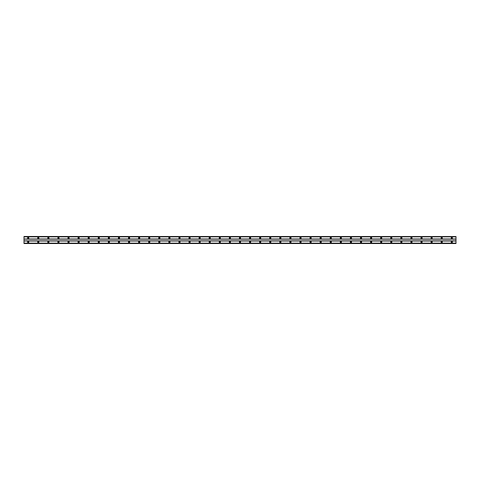 <?xml version="1.0" encoding="UTF-8"?>
<svg xmlns="http://www.w3.org/2000/svg" width="480" height="480" viewBox="0 0 480 480"><rect width="100%" height="100%" fill="white"/><g stroke="black" fill="none" stroke-linecap="round" stroke-linejoin="round"><path stroke-width="0.72" d="M28.2 242.394A0.378 0.378 0 0 1 27.822 242.016A0.378 0.378 0 0 1 28.2 241.638A0.378 0.378 0 0 1 28.578 242.016A0.378 0.378 0 0 1 28.2 242.394M451.8 242.394A0.378 0.378 0 0 1 451.422 242.016A0.378 0.378 0 0 1 451.8 241.638A0.378 0.378 0 0 1 452.178 242.016A0.378 0.378 0 0 1 451.8 242.394M441.714 242.394A0.378 0.378 0 0 1 441.336 242.016A0.378 0.378 0 0 1 441.714 241.638A0.378 0.378 0 0 1 442.092 242.016A0.378 0.378 0 0 1 441.714 242.394M431.628 242.394A0.378 0.378 0 0 1 431.25 242.016A0.378 0.378 0 0 1 431.628 241.638A0.378 0.378 0 0 1 432.006 242.016A0.378 0.378 0 0 1 431.628 242.394M421.542 242.394A0.378 0.378 0 0 1 421.164 242.016A0.378 0.378 0 0 1 421.542 241.638A0.378 0.378 0 0 1 421.92 242.016A0.378 0.378 0 0 1 421.542 242.394M411.456 242.394A0.378 0.378 0 0 1 411.078 242.016A0.378 0.378 0 0 1 411.456 241.638A0.378 0.378 0 0 1 411.834 242.016A0.378 0.378 0 0 1 411.456 242.394M401.37 242.394A0.378 0.378 0 0 1 400.992 242.016A0.378 0.378 0 0 1 401.37 241.638A0.378 0.378 0 0 1 401.748 242.016A0.378 0.378 0 0 1 401.37 242.394M391.284 242.394A0.378 0.378 0 0 1 390.906 242.016A0.378 0.378 0 0 1 391.284 241.638A0.378 0.378 0 0 1 391.662 242.016A0.378 0.378 0 0 1 391.284 242.394M381.198 242.394A0.378 0.378 0 0 1 380.82 242.016A0.378 0.378 0 0 1 381.198 241.638A0.378 0.378 0 0 1 381.576 242.016A0.378 0.378 0 0 1 381.198 242.394M371.112 242.394A0.378 0.378 0 0 1 370.734 242.016A0.378 0.378 0 0 1 371.112 241.638A0.378 0.378 0 0 1 371.49 242.016A0.378 0.378 0 0 1 371.112 242.394M361.026 242.394A0.378 0.378 0 0 1 360.648 242.016A0.378 0.378 0 0 1 361.026 241.638A0.378 0.378 0 0 1 361.404 242.016A0.378 0.378 0 0 1 361.026 242.394M350.94 242.394A0.378 0.378 0 0 1 350.562 242.016A0.378 0.378 0 0 1 350.94 241.638A0.378 0.378 0 0 1 351.318 242.016A0.378 0.378 0 0 1 350.94 242.394M340.854 242.394A0.378 0.378 0 0 1 340.476 242.016A0.378 0.378 0 0 1 340.854 241.638A0.378 0.378 0 0 1 341.232 242.016A0.378 0.378 0 0 1 340.854 242.394M330.768 242.394A0.378 0.378 0 0 1 330.39 242.016A0.378 0.378 0 0 1 330.768 241.638A0.378 0.378 0 0 1 331.146 242.016A0.378 0.378 0 0 1 330.768 242.394M320.682 242.394A0.378 0.378 0 0 1 320.304 242.016A0.378 0.378 0 0 1 320.682 241.638A0.378 0.378 0 0 1 321.066 242.016A0.378 0.378 0 0 1 320.682 242.394M310.602 242.394A0.378 0.378 0 0 1 310.224 242.016A0.378 0.378 0 0 1 310.602 241.638A0.378 0.378 0 0 1 310.98 242.016A0.378 0.378 0 0 1 310.602 242.394M300.516 242.394A0.378 0.378 0 0 1 300.138 242.016A0.378 0.378 0 0 1 300.516 241.638A0.378 0.378 0 0 1 300.894 242.016A0.378 0.378 0 0 1 300.516 242.394M290.43 242.394A0.378 0.378 0 0 1 290.052 242.016A0.378 0.378 0 0 1 290.43 241.638A0.378 0.378 0 0 1 290.808 242.016A0.378 0.378 0 0 1 290.43 242.394M280.344 242.394A0.378 0.378 0 0 1 279.966 242.016A0.378 0.378 0 0 1 280.344 241.638A0.378 0.378 0 0 1 280.722 242.016A0.378 0.378 0 0 1 280.344 242.394M270.258 242.394A0.378 0.378 0 0 1 269.88 242.016A0.378 0.378 0 0 1 270.258 241.638A0.378 0.378 0 0 1 270.636 242.016A0.378 0.378 0 0 1 270.258 242.394M260.172 242.394A0.378 0.378 0 0 1 259.794 242.016A0.378 0.378 0 0 1 260.172 241.638A0.378 0.378 0 0 1 260.55 242.016A0.378 0.378 0 0 1 260.172 242.394M250.086 242.394A0.378 0.378 0 0 1 249.708 242.016A0.378 0.378 0 0 1 250.086 241.638A0.378 0.378 0 0 1 250.464 242.016A0.378 0.378 0 0 1 250.086 242.394M240 242.394A0.378 0.378 0 0 1 239.622 242.016A0.378 0.378 0 0 1 240 241.638A0.378 0.378 0 0 1 240.378 242.016A0.378 0.378 0 0 1 240 242.394M229.914 242.394A0.378 0.378 0 0 1 229.536 242.016A0.378 0.378 0 0 1 229.914 241.638A0.378 0.378 0 0 1 230.292 242.016A0.378 0.378 0 0 1 229.914 242.394M219.828 242.394A0.378 0.378 0 0 1 219.45 242.016A0.378 0.378 0 0 1 219.828 241.638A0.378 0.378 0 0 1 220.206 242.016A0.378 0.378 0 0 1 219.828 242.394M209.742 242.394A0.378 0.378 0 0 1 209.364 242.016A0.378 0.378 0 0 1 209.742 241.638A0.378 0.378 0 0 1 210.12 242.016A0.378 0.378 0 0 1 209.742 242.394M199.656 242.394A0.378 0.378 0 0 1 199.278 242.016A0.378 0.378 0 0 1 199.656 241.638A0.378 0.378 0 0 1 200.034 242.016A0.378 0.378 0 0 1 199.656 242.394M189.57 242.394A0.378 0.378 0 0 1 189.192 242.016A0.378 0.378 0 0 1 189.57 241.638A0.378 0.378 0 0 1 189.948 242.016A0.378 0.378 0 0 1 189.57 242.394M179.484 242.394A0.378 0.378 0 0 1 179.106 242.016A0.378 0.378 0 0 1 179.484 241.638A0.378 0.378 0 0 1 179.862 242.016A0.378 0.378 0 0 1 179.484 242.394M169.398 242.394A0.378 0.378 0 0 1 169.02 242.016A0.378 0.378 0 0 1 169.398 241.638A0.378 0.378 0 0 1 169.776 242.016A0.378 0.378 0 0 1 169.398 242.394M159.318 242.394A0.378 0.378 0 0 1 158.934 242.016A0.378 0.378 0 0 1 159.318 241.638A0.378 0.378 0 0 1 159.696 242.016A0.378 0.378 0 0 1 159.318 242.394M149.232 242.394A0.378 0.378 0 0 1 148.854 242.016A0.378 0.378 0 0 1 149.232 241.638A0.378 0.378 0 0 1 149.61 242.016A0.378 0.378 0 0 1 149.232 242.394M139.146 242.394A0.378 0.378 0 0 1 138.768 242.016A0.378 0.378 0 0 1 139.146 241.638A0.378 0.378 0 0 1 139.524 242.016A0.378 0.378 0 0 1 139.146 242.394M129.06 242.394A0.378 0.378 0 0 1 128.682 242.016A0.378 0.378 0 0 1 129.06 241.638A0.378 0.378 0 0 1 129.438 242.016A0.378 0.378 0 0 1 129.06 242.394M118.974 242.394A0.378 0.378 0 0 1 118.596 242.016A0.378 0.378 0 0 1 118.974 241.638A0.378 0.378 0 0 1 119.352 242.016A0.378 0.378 0 0 1 118.974 242.394M108.888 242.394A0.378 0.378 0 0 1 108.51 242.016A0.378 0.378 0 0 1 108.888 241.638A0.378 0.378 0 0 1 109.266 242.016A0.378 0.378 0 0 1 108.888 242.394M98.802 242.394A0.378 0.378 0 0 1 98.424 242.016A0.378 0.378 0 0 1 98.802 241.638A0.378 0.378 0 0 1 99.18 242.016A0.378 0.378 0 0 1 98.802 242.394M88.716 242.394A0.378 0.378 0 0 1 88.338 242.016A0.378 0.378 0 0 1 88.716 241.638A0.378 0.378 0 0 1 89.094 242.016A0.378 0.378 0 0 1 88.716 242.394M78.63 242.394A0.378 0.378 0 0 1 78.252 242.016A0.378 0.378 0 0 1 78.63 241.638A0.378 0.378 0 0 1 79.008 242.016A0.378 0.378 0 0 1 78.63 242.394M68.544 242.394A0.378 0.378 0 0 1 68.166 242.016A0.378 0.378 0 0 1 68.544 241.638A0.378 0.378 0 0 1 68.922 242.016A0.378 0.378 0 0 1 68.544 242.394M58.458 242.394A0.378 0.378 0 0 1 58.08 242.016A0.378 0.378 0 0 1 58.458 241.638A0.378 0.378 0 0 1 58.836 242.016A0.378 0.378 0 0 1 58.458 242.394M48.372 242.394A0.378 0.378 0 0 1 47.994 242.016A0.378 0.378 0 0 1 48.372 241.638A0.378 0.378 0 0 1 48.75 242.016A0.378 0.378 0 0 1 48.372 242.394M38.286 242.394A0.378 0.378 0 0 1 37.908 242.016A0.378 0.378 0 0 1 38.286 241.638A0.378 0.378 0 0 1 38.664 242.016A0.378 0.378 0 0 1 38.286 242.394M28.2 241.386A0.63 0.63 0 0 0 27.57 242.016A0.63 0.63 0 0 0 28.2 242.646A0.63 0.63 0 0 0 28.83 242.016A0.63 0.63 0 0 0 28.2 241.386M451.8 241.386A0.63 0.63 0 0 0 451.17 242.016A0.63 0.63 0 0 0 451.8 242.646A0.63 0.63 0 0 0 452.43 242.016A0.63 0.63 0 0 0 451.8 241.386M441.714 241.386A0.63 0.63 0 0 0 441.084 242.016A0.63 0.63 0 0 0 441.714 242.646A0.63 0.63 0 0 0 442.344 242.016A0.63 0.63 0 0 0 441.714 241.386M431.628 241.386A0.63 0.63 0 0 0 430.998 242.016A0.63 0.63 0 0 0 431.628 242.646A0.63 0.63 0 0 0 432.258 242.016A0.63 0.63 0 0 0 431.628 241.386M421.542 241.386A0.63 0.63 0 0 0 420.912 242.016A0.63 0.63 0 0 0 421.542 242.646A0.63 0.63 0 0 0 422.172 242.016A0.63 0.63 0 0 0 421.542 241.386M411.456 241.386A0.63 0.63 0 0 0 410.826 242.016A0.63 0.63 0 0 0 411.456 242.646A0.63 0.63 0 0 0 412.086 242.016A0.63 0.63 0 0 0 411.456 241.386M401.37 241.386A0.63 0.63 0 0 0 400.74 242.016A0.63 0.63 0 0 0 401.37 242.646A0.63 0.63 0 0 0 402 242.016A0.63 0.63 0 0 0 401.37 241.386M391.284 241.386A0.63 0.63 0 0 0 390.654 242.016A0.63 0.63 0 0 0 391.284 242.646A0.63 0.63 0 0 0 391.914 242.016A0.63 0.63 0 0 0 391.284 241.386M381.198 241.386A0.63 0.63 0 0 0 380.568 242.016A0.63 0.63 0 0 0 381.198 242.646A0.63 0.63 0 0 0 381.828 242.016A0.63 0.63 0 0 0 381.198 241.386M371.112 241.386A0.63 0.63 0 0 0 370.482 242.016A0.63 0.63 0 0 0 371.112 242.646A0.63 0.63 0 0 0 371.742 242.016A0.63 0.63 0 0 0 371.112 241.386M361.026 241.386A0.63 0.63 0 0 0 360.396 242.016A0.63 0.63 0 0 0 361.026 242.646A0.63 0.63 0 0 0 361.656 242.016A0.63 0.63 0 0 0 361.026 241.386M350.94 241.386A0.63 0.63 0 0 0 350.31 242.016A0.63 0.63 0 0 0 350.94 242.646A0.63 0.63 0 0 0 351.57 242.016A0.63 0.63 0 0 0 350.94 241.386M340.854 241.386A0.63 0.63 0 0 0 340.224 242.016A0.63 0.63 0 0 0 340.854 242.646A0.63 0.63 0 0 0 341.484 242.016A0.63 0.63 0 0 0 340.854 241.386M330.768 241.386A0.63 0.63 0 0 0 330.138 242.016A0.63 0.63 0 0 0 330.768 242.646A0.63 0.63 0 0 0 331.398 242.016A0.63 0.63 0 0 0 330.768 241.386M320.682 241.386A0.63 0.63 0 0 0 320.052 242.016A0.63 0.63 0 0 0 320.682 242.646A0.63 0.63 0 0 0 321.318 242.016A0.63 0.63 0 0 0 320.682 241.386M310.602 241.386A0.63 0.63 0 0 0 309.966 242.016A0.63 0.63 0 0 0 310.602 242.646A0.63 0.63 0 0 0 311.232 242.016A0.63 0.63 0 0 0 310.602 241.386M300.516 241.386A0.63 0.63 0 0 0 299.886 242.016A0.63 0.63 0 0 0 300.516 242.646A0.63 0.63 0 0 0 301.146 242.016A0.63 0.63 0 0 0 300.516 241.386M290.43 241.386A0.63 0.63 0 0 0 289.8 242.016A0.63 0.63 0 0 0 290.43 242.646A0.63 0.63 0 0 0 291.06 242.016A0.63 0.63 0 0 0 290.43 241.386M280.344 241.386A0.63 0.63 0 0 0 279.714 242.016A0.63 0.63 0 0 0 280.344 242.646A0.63 0.63 0 0 0 280.974 242.016A0.63 0.63 0 0 0 280.344 241.386M270.258 241.386A0.63 0.63 0 0 0 269.628 242.016A0.63 0.63 0 0 0 270.258 242.646A0.63 0.63 0 0 0 270.888 242.016A0.63 0.63 0 0 0 270.258 241.386M260.172 241.386A0.63 0.63 0 0 0 259.542 242.016A0.63 0.63 0 0 0 260.172 242.646A0.63 0.63 0 0 0 260.802 242.016A0.63 0.63 0 0 0 260.172 241.386M250.086 241.386A0.63 0.63 0 0 0 249.456 242.016A0.63 0.63 0 0 0 250.086 242.646A0.63 0.63 0 0 0 250.716 242.016A0.63 0.63 0 0 0 250.086 241.386M240 241.386A0.63 0.63 0 0 0 239.37 242.016A0.63 0.63 0 0 0 240 242.646A0.63 0.63 0 0 0 240.63 242.016A0.63 0.63 0 0 0 240 241.386M229.914 241.386A0.63 0.63 0 0 0 229.284 242.016A0.63 0.63 0 0 0 229.914 242.646A0.63 0.63 0 0 0 230.544 242.016A0.63 0.63 0 0 0 229.914 241.386M219.828 241.386A0.63 0.63 0 0 0 219.198 242.016A0.63 0.63 0 0 0 219.828 242.646A0.63 0.63 0 0 0 220.458 242.016A0.63 0.63 0 0 0 219.828 241.386M209.742 241.386A0.63 0.63 0 0 0 209.112 242.016A0.63 0.63 0 0 0 209.742 242.646A0.63 0.63 0 0 0 210.372 242.016A0.63 0.63 0 0 0 209.742 241.386M199.656 241.386A0.63 0.63 0 0 0 199.026 242.016A0.63 0.63 0 0 0 199.656 242.646A0.63 0.63 0 0 0 200.286 242.016A0.63 0.63 0 0 0 199.656 241.386M189.57 241.386A0.63 0.63 0 0 0 188.94 242.016A0.63 0.63 0 0 0 189.57 242.646A0.63 0.63 0 0 0 190.2 242.016A0.63 0.63 0 0 0 189.57 241.386M179.484 241.386A0.63 0.63 0 0 0 178.854 242.016A0.63 0.63 0 0 0 179.484 242.646A0.63 0.63 0 0 0 180.114 242.016A0.63 0.63 0 0 0 179.484 241.386M169.398 241.386A0.63 0.63 0 0 0 168.768 242.016A0.63 0.63 0 0 0 169.398 242.646A0.63 0.63 0 0 0 170.034 242.016A0.63 0.63 0 0 0 169.398 241.386M159.318 241.386A0.63 0.63 0 0 0 158.682 242.016A0.63 0.63 0 0 0 159.318 242.646A0.63 0.63 0 0 0 159.948 242.016A0.63 0.63 0 0 0 159.318 241.386M149.232 241.386A0.63 0.63 0 0 0 148.602 242.016A0.63 0.63 0 0 0 149.232 242.646A0.63 0.63 0 0 0 149.862 242.016A0.63 0.63 0 0 0 149.232 241.386M139.146 241.386A0.63 0.63 0 0 0 138.516 242.016A0.63 0.63 0 0 0 139.146 242.646A0.63 0.63 0 0 0 139.776 242.016A0.63 0.63 0 0 0 139.146 241.386M129.06 241.386A0.63 0.63 0 0 0 128.43 242.016A0.63 0.63 0 0 0 129.06 242.646A0.63 0.63 0 0 0 129.69 242.016A0.63 0.63 0 0 0 129.06 241.386M118.974 241.386A0.63 0.63 0 0 0 118.344 242.016A0.63 0.63 0 0 0 118.974 242.646A0.63 0.63 0 0 0 119.604 242.016A0.63 0.63 0 0 0 118.974 241.386M108.888 241.386A0.63 0.63 0 0 0 108.258 242.016A0.63 0.63 0 0 0 108.888 242.646A0.63 0.63 0 0 0 109.518 242.016A0.63 0.63 0 0 0 108.888 241.386M98.802 241.386A0.63 0.63 0 0 0 98.172 242.016A0.63 0.63 0 0 0 98.802 242.646A0.63 0.63 0 0 0 99.432 242.016A0.63 0.63 0 0 0 98.802 241.386M88.716 241.386A0.63 0.63 0 0 0 88.086 242.016A0.63 0.63 0 0 0 88.716 242.646A0.63 0.63 0 0 0 89.346 242.016A0.63 0.63 0 0 0 88.716 241.386M78.63 241.386A0.63 0.63 0 0 0 78 242.016A0.63 0.63 0 0 0 78.63 242.646A0.63 0.63 0 0 0 79.26 242.016A0.63 0.63 0 0 0 78.63 241.386M68.544 241.386A0.63 0.63 0 0 0 67.914 242.016A0.63 0.63 0 0 0 68.544 242.646A0.63 0.63 0 0 0 69.174 242.016A0.63 0.63 0 0 0 68.544 241.386M58.458 241.386A0.63 0.63 0 0 0 57.828 242.016A0.63 0.63 0 0 0 58.458 242.646A0.63 0.63 0 0 0 59.088 242.016A0.63 0.63 0 0 0 58.458 241.386M48.372 241.386A0.63 0.63 0 0 0 47.742 242.016A0.63 0.63 0 0 0 48.372 242.646A0.63 0.63 0 0 0 49.002 242.016A0.63 0.63 0 0 0 48.372 241.386M38.286 241.386A0.63 0.63 0 0 0 37.656 242.016A0.63 0.63 0 0 0 38.286 242.646A0.63 0.63 0 0 0 38.916 242.016A0.63 0.63 0 0 0 38.286 241.386M28.2 237.354A0.63 0.63 0 0 0 27.57 237.984A0.63 0.63 0 0 0 28.2 238.614A0.63 0.63 0 0 0 28.83 237.984A0.63 0.63 0 0 0 28.2 237.354M451.8 237.354A0.63 0.63 0 0 0 451.17 237.984A0.63 0.63 0 0 0 451.8 238.614A0.63 0.63 0 0 0 452.43 237.984A0.63 0.63 0 0 0 451.8 237.354M441.714 237.354A0.63 0.63 0 0 0 441.084 237.984A0.63 0.63 0 0 0 441.714 238.614A0.63 0.63 0 0 0 442.344 237.984A0.63 0.63 0 0 0 441.714 237.354M431.628 237.354A0.63 0.63 0 0 0 430.998 237.984A0.63 0.63 0 0 0 431.628 238.614A0.63 0.63 0 0 0 432.258 237.984A0.63 0.63 0 0 0 431.628 237.354M421.542 237.354A0.63 0.63 0 0 0 420.912 237.984A0.63 0.63 0 0 0 421.542 238.614A0.63 0.63 0 0 0 422.172 237.984A0.63 0.63 0 0 0 421.542 237.354M411.456 237.354A0.63 0.63 0 0 0 410.826 237.984A0.63 0.63 0 0 0 411.456 238.614A0.63 0.63 0 0 0 412.086 237.984A0.63 0.63 0 0 0 411.456 237.354M401.37 237.354A0.63 0.63 0 0 0 400.74 237.984A0.63 0.63 0 0 0 401.37 238.614A0.63 0.63 0 0 0 402 237.984A0.63 0.63 0 0 0 401.37 237.354M391.284 237.354A0.63 0.63 0 0 0 390.654 237.984A0.63 0.63 0 0 0 391.284 238.614A0.63 0.63 0 0 0 391.914 237.984A0.63 0.63 0 0 0 391.284 237.354M381.198 237.354A0.63 0.63 0 0 0 380.568 237.984A0.63 0.63 0 0 0 381.198 238.614A0.63 0.63 0 0 0 381.828 237.984A0.63 0.63 0 0 0 381.198 237.354M371.112 237.354A0.63 0.63 0 0 0 370.482 237.984A0.63 0.63 0 0 0 371.112 238.614A0.63 0.63 0 0 0 371.742 237.984A0.63 0.63 0 0 0 371.112 237.354M361.026 237.354A0.63 0.63 0 0 0 360.396 237.984A0.63 0.63 0 0 0 361.026 238.614A0.63 0.63 0 0 0 361.656 237.984A0.63 0.63 0 0 0 361.026 237.354M350.94 237.354A0.63 0.63 0 0 0 350.31 237.984A0.63 0.63 0 0 0 350.94 238.614A0.63 0.63 0 0 0 351.57 237.984A0.63 0.63 0 0 0 350.94 237.354M340.854 237.354A0.63 0.63 0 0 0 340.224 237.984A0.63 0.63 0 0 0 340.854 238.614A0.63 0.63 0 0 0 341.484 237.984A0.63 0.63 0 0 0 340.854 237.354M330.768 237.354A0.63 0.63 0 0 0 330.138 237.984A0.63 0.63 0 0 0 330.768 238.614A0.63 0.63 0 0 0 331.398 237.984A0.63 0.63 0 0 0 330.768 237.354M320.682 237.354A0.63 0.63 0 0 0 320.052 237.984A0.63 0.63 0 0 0 320.682 238.614A0.63 0.63 0 0 0 321.318 237.984A0.63 0.63 0 0 0 320.682 237.354M310.602 237.354A0.63 0.63 0 0 0 309.966 237.984A0.63 0.63 0 0 0 310.602 238.614A0.63 0.63 0 0 0 311.232 237.984A0.63 0.63 0 0 0 310.602 237.354M300.516 237.354A0.63 0.63 0 0 0 299.886 237.984A0.63 0.63 0 0 0 300.516 238.614A0.63 0.63 0 0 0 301.146 237.984A0.63 0.63 0 0 0 300.516 237.354M290.43 237.354A0.63 0.63 0 0 0 289.8 237.984A0.63 0.63 0 0 0 290.43 238.614A0.63 0.63 0 0 0 291.06 237.984A0.63 0.63 0 0 0 290.43 237.354M280.344 237.354A0.63 0.63 0 0 0 279.714 237.984A0.63 0.63 0 0 0 280.344 238.614A0.63 0.63 0 0 0 280.974 237.984A0.63 0.63 0 0 0 280.344 237.354M270.258 237.354A0.63 0.63 0 0 0 269.628 237.984A0.63 0.63 0 0 0 270.258 238.614A0.63 0.63 0 0 0 270.888 237.984A0.63 0.63 0 0 0 270.258 237.354M260.172 237.354A0.63 0.63 0 0 0 259.542 237.984A0.63 0.63 0 0 0 260.172 238.614A0.63 0.63 0 0 0 260.802 237.984A0.63 0.63 0 0 0 260.172 237.354M250.086 237.354A0.63 0.63 0 0 0 249.456 237.984A0.63 0.63 0 0 0 250.086 238.614A0.63 0.63 0 0 0 250.716 237.984A0.63 0.63 0 0 0 250.086 237.354M240 237.354A0.63 0.63 0 0 0 239.37 237.984A0.63 0.63 0 0 0 240 238.614A0.63 0.63 0 0 0 240.63 237.984A0.63 0.63 0 0 0 240 237.354M229.914 237.354A0.63 0.63 0 0 0 229.284 237.984A0.63 0.63 0 0 0 229.914 238.614A0.63 0.63 0 0 0 230.544 237.984A0.63 0.63 0 0 0 229.914 237.354M219.828 237.354A0.63 0.63 0 0 0 219.198 237.984A0.63 0.63 0 0 0 219.828 238.614A0.63 0.63 0 0 0 220.458 237.984A0.63 0.63 0 0 0 219.828 237.354M209.742 237.354A0.63 0.63 0 0 0 209.112 237.984A0.63 0.63 0 0 0 209.742 238.614A0.63 0.63 0 0 0 210.372 237.984A0.63 0.63 0 0 0 209.742 237.354M199.656 237.354A0.63 0.63 0 0 0 199.026 237.984A0.63 0.63 0 0 0 199.656 238.614A0.63 0.63 0 0 0 200.286 237.984A0.63 0.63 0 0 0 199.656 237.354M189.57 237.354A0.63 0.63 0 0 0 188.94 237.984A0.63 0.63 0 0 0 189.57 238.614A0.63 0.63 0 0 0 190.2 237.984A0.63 0.63 0 0 0 189.57 237.354M179.484 237.354A0.63 0.63 0 0 0 178.854 237.984A0.63 0.63 0 0 0 179.484 238.614A0.63 0.63 0 0 0 180.114 237.984A0.63 0.63 0 0 0 179.484 237.354M169.398 237.354A0.63 0.63 0 0 0 168.768 237.984A0.63 0.63 0 0 0 169.398 238.614A0.63 0.63 0 0 0 170.034 237.984A0.63 0.63 0 0 0 169.398 237.354M159.318 237.354A0.63 0.63 0 0 0 158.682 237.984A0.63 0.63 0 0 0 159.318 238.614A0.63 0.63 0 0 0 159.948 237.984A0.63 0.63 0 0 0 159.318 237.354M149.232 237.354A0.63 0.63 0 0 0 148.602 237.984A0.63 0.63 0 0 0 149.232 238.614A0.63 0.63 0 0 0 149.862 237.984A0.63 0.63 0 0 0 149.232 237.354M139.146 237.354A0.63 0.63 0 0 0 138.516 237.984A0.63 0.63 0 0 0 139.146 238.614A0.63 0.63 0 0 0 139.776 237.984A0.63 0.63 0 0 0 139.146 237.354M129.06 237.354A0.63 0.63 0 0 0 128.43 237.984A0.63 0.63 0 0 0 129.06 238.614A0.63 0.63 0 0 0 129.69 237.984A0.63 0.63 0 0 0 129.06 237.354M118.974 237.354A0.63 0.63 0 0 0 118.344 237.984A0.63 0.63 0 0 0 118.974 238.614A0.63 0.63 0 0 0 119.604 237.984A0.63 0.63 0 0 0 118.974 237.354M108.888 237.354A0.63 0.63 0 0 0 108.258 237.984A0.63 0.63 0 0 0 108.888 238.614A0.63 0.63 0 0 0 109.518 237.984A0.63 0.63 0 0 0 108.888 237.354M98.802 237.354A0.63 0.63 0 0 0 98.172 237.984A0.63 0.63 0 0 0 98.802 238.614A0.63 0.63 0 0 0 99.432 237.984A0.63 0.63 0 0 0 98.802 237.354M88.716 237.354A0.63 0.63 0 0 0 88.086 237.984A0.63 0.63 0 0 0 88.716 238.614A0.63 0.63 0 0 0 89.346 237.984A0.63 0.63 0 0 0 88.716 237.354M78.63 237.354A0.63 0.63 0 0 0 78 237.984A0.63 0.63 0 0 0 78.63 238.614A0.63 0.63 0 0 0 79.26 237.984A0.63 0.63 0 0 0 78.63 237.354M68.544 237.354A0.63 0.63 0 0 0 67.914 237.984A0.63 0.63 0 0 0 68.544 238.614A0.63 0.63 0 0 0 69.174 237.984A0.63 0.63 0 0 0 68.544 237.354M58.458 237.354A0.63 0.63 0 0 0 57.828 237.984A0.63 0.63 0 0 0 58.458 238.614A0.63 0.63 0 0 0 59.088 237.984A0.63 0.63 0 0 0 58.458 237.354M48.372 237.354A0.63 0.63 0 0 0 47.742 237.984A0.63 0.63 0 0 0 48.372 238.614A0.63 0.63 0 0 0 49.002 237.984A0.63 0.63 0 0 0 48.372 237.354M38.286 237.354A0.63 0.63 0 0 0 37.656 237.984A0.63 0.63 0 0 0 38.286 238.614A0.63 0.63 0 0 0 38.916 237.984A0.63 0.63 0 0 0 38.286 237.354M28.2 238.362A0.378 0.378 0 0 1 27.822 237.984A0.378 0.378 0 0 1 28.2 237.606A0.378 0.378 0 0 1 28.578 237.984A0.378 0.378 0 0 1 28.2 238.362M451.8 238.362A0.378 0.378 0 0 1 451.422 237.984A0.378 0.378 0 0 1 451.8 237.606A0.378 0.378 0 0 1 452.178 237.984A0.378 0.378 0 0 1 451.8 238.362M441.714 238.362A0.378 0.378 0 0 1 441.336 237.984A0.378 0.378 0 0 1 441.714 237.606A0.378 0.378 0 0 1 442.092 237.984A0.378 0.378 0 0 1 441.714 238.362M431.628 238.362A0.378 0.378 0 0 1 431.25 237.984A0.378 0.378 0 0 1 431.628 237.606A0.378 0.378 0 0 1 432.006 237.984A0.378 0.378 0 0 1 431.628 238.362M421.542 238.362A0.378 0.378 0 0 1 421.164 237.984A0.378 0.378 0 0 1 421.542 237.606A0.378 0.378 0 0 1 421.92 237.984A0.378 0.378 0 0 1 421.542 238.362M411.456 238.362A0.378 0.378 0 0 1 411.078 237.984A0.378 0.378 0 0 1 411.456 237.606A0.378 0.378 0 0 1 411.834 237.984A0.378 0.378 0 0 1 411.456 238.362M401.37 238.362A0.378 0.378 0 0 1 400.992 237.984A0.378 0.378 0 0 1 401.37 237.606A0.378 0.378 0 0 1 401.748 237.984A0.378 0.378 0 0 1 401.37 238.362M391.284 238.362A0.378 0.378 0 0 1 390.906 237.984A0.378 0.378 0 0 1 391.284 237.606A0.378 0.378 0 0 1 391.662 237.984A0.378 0.378 0 0 1 391.284 238.362M381.198 238.362A0.378 0.378 0 0 1 380.82 237.984A0.378 0.378 0 0 1 381.198 237.606A0.378 0.378 0 0 1 381.576 237.984A0.378 0.378 0 0 1 381.198 238.362M371.112 238.362A0.378 0.378 0 0 1 370.734 237.984A0.378 0.378 0 0 1 371.112 237.606A0.378 0.378 0 0 1 371.49 237.984A0.378 0.378 0 0 1 371.112 238.362M361.026 238.362A0.378 0.378 0 0 1 360.648 237.984A0.378 0.378 0 0 1 361.026 237.606A0.378 0.378 0 0 1 361.404 237.984A0.378 0.378 0 0 1 361.026 238.362M350.94 238.362A0.378 0.378 0 0 1 350.562 237.984A0.378 0.378 0 0 1 350.94 237.606A0.378 0.378 0 0 1 351.318 237.984A0.378 0.378 0 0 1 350.94 238.362M340.854 238.362A0.378 0.378 0 0 1 340.476 237.984A0.378 0.378 0 0 1 340.854 237.606A0.378 0.378 0 0 1 341.232 237.984A0.378 0.378 0 0 1 340.854 238.362M330.768 238.362A0.378 0.378 0 0 1 330.39 237.984A0.378 0.378 0 0 1 330.768 237.606A0.378 0.378 0 0 1 331.146 237.984A0.378 0.378 0 0 1 330.768 238.362M320.682 238.362A0.378 0.378 0 0 1 320.304 237.984A0.378 0.378 0 0 1 320.682 237.606A0.378 0.378 0 0 1 321.066 237.984A0.378 0.378 0 0 1 320.682 238.362M310.602 238.362A0.378 0.378 0 0 1 310.224 237.984A0.378 0.378 0 0 1 310.602 237.606A0.378 0.378 0 0 1 310.98 237.984A0.378 0.378 0 0 1 310.602 238.362M300.516 238.362A0.378 0.378 0 0 1 300.138 237.984A0.378 0.378 0 0 1 300.516 237.606A0.378 0.378 0 0 1 300.894 237.984A0.378 0.378 0 0 1 300.516 238.362M290.43 238.362A0.378 0.378 0 0 1 290.052 237.984A0.378 0.378 0 0 1 290.43 237.606A0.378 0.378 0 0 1 290.808 237.984A0.378 0.378 0 0 1 290.43 238.362M280.344 238.362A0.378 0.378 0 0 1 279.966 237.984A0.378 0.378 0 0 1 280.344 237.606A0.378 0.378 0 0 1 280.722 237.984A0.378 0.378 0 0 1 280.344 238.362M270.258 238.362A0.378 0.378 0 0 1 269.88 237.984A0.378 0.378 0 0 1 270.258 237.606A0.378 0.378 0 0 1 270.636 237.984A0.378 0.378 0 0 1 270.258 238.362M260.172 238.362A0.378 0.378 0 0 1 259.794 237.984A0.378 0.378 0 0 1 260.172 237.606A0.378 0.378 0 0 1 260.55 237.984A0.378 0.378 0 0 1 260.172 238.362M250.086 238.362A0.378 0.378 0 0 1 249.708 237.984A0.378 0.378 0 0 1 250.086 237.606A0.378 0.378 0 0 1 250.464 237.984A0.378 0.378 0 0 1 250.086 238.362M240 238.362A0.378 0.378 0 0 1 239.622 237.984A0.378 0.378 0 0 1 240 237.606A0.378 0.378 0 0 1 240.378 237.984A0.378 0.378 0 0 1 240 238.362M229.914 238.362A0.378 0.378 0 0 1 229.536 237.984A0.378 0.378 0 0 1 229.914 237.606A0.378 0.378 0 0 1 230.292 237.984A0.378 0.378 0 0 1 229.914 238.362M219.828 238.362A0.378 0.378 0 0 1 219.45 237.984A0.378 0.378 0 0 1 219.828 237.606A0.378 0.378 0 0 1 220.206 237.984A0.378 0.378 0 0 1 219.828 238.362M209.742 238.362A0.378 0.378 0 0 1 209.364 237.984A0.378 0.378 0 0 1 209.742 237.606A0.378 0.378 0 0 1 210.12 237.984A0.378 0.378 0 0 1 209.742 238.362M199.656 238.362A0.378 0.378 0 0 1 199.278 237.984A0.378 0.378 0 0 1 199.656 237.606A0.378 0.378 0 0 1 200.034 237.984A0.378 0.378 0 0 1 199.656 238.362M189.57 238.362A0.378 0.378 0 0 1 189.192 237.984A0.378 0.378 0 0 1 189.57 237.606A0.378 0.378 0 0 1 189.948 237.984A0.378 0.378 0 0 1 189.57 238.362M179.484 238.362A0.378 0.378 0 0 1 179.106 237.984A0.378 0.378 0 0 1 179.484 237.606A0.378 0.378 0 0 1 179.862 237.984A0.378 0.378 0 0 1 179.484 238.362M169.398 238.362A0.378 0.378 0 0 1 169.02 237.984A0.378 0.378 0 0 1 169.398 237.606A0.378 0.378 0 0 1 169.776 237.984A0.378 0.378 0 0 1 169.398 238.362M159.318 238.362A0.378 0.378 0 0 1 158.934 237.984A0.378 0.378 0 0 1 159.318 237.606A0.378 0.378 0 0 1 159.696 237.984A0.378 0.378 0 0 1 159.318 238.362M149.232 238.362A0.378 0.378 0 0 1 148.854 237.984A0.378 0.378 0 0 1 149.232 237.606A0.378 0.378 0 0 1 149.61 237.984A0.378 0.378 0 0 1 149.232 238.362M139.146 238.362A0.378 0.378 0 0 1 138.768 237.984A0.378 0.378 0 0 1 139.146 237.606A0.378 0.378 0 0 1 139.524 237.984A0.378 0.378 0 0 1 139.146 238.362M129.06 238.362A0.378 0.378 0 0 1 128.682 237.984A0.378 0.378 0 0 1 129.06 237.606A0.378 0.378 0 0 1 129.438 237.984A0.378 0.378 0 0 1 129.06 238.362M118.974 238.362A0.378 0.378 0 0 1 118.596 237.984A0.378 0.378 0 0 1 118.974 237.606A0.378 0.378 0 0 1 119.352 237.984A0.378 0.378 0 0 1 118.974 238.362M108.888 238.362A0.378 0.378 0 0 1 108.51 237.984A0.378 0.378 0 0 1 108.888 237.606A0.378 0.378 0 0 1 109.266 237.984A0.378 0.378 0 0 1 108.888 238.362M98.802 238.362A0.378 0.378 0 0 1 98.424 237.984A0.378 0.378 0 0 1 98.802 237.606A0.378 0.378 0 0 1 99.18 237.984A0.378 0.378 0 0 1 98.802 238.362M88.716 238.362A0.378 0.378 0 0 1 88.338 237.984A0.378 0.378 0 0 1 88.716 237.606A0.378 0.378 0 0 1 89.094 237.984A0.378 0.378 0 0 1 88.716 238.362M78.63 238.362A0.378 0.378 0 0 1 78.252 237.984A0.378 0.378 0 0 1 78.63 237.606A0.378 0.378 0 0 1 79.008 237.984A0.378 0.378 0 0 1 78.63 238.362M68.544 238.362A0.378 0.378 0 0 1 68.166 237.984A0.378 0.378 0 0 1 68.544 237.606A0.378 0.378 0 0 1 68.922 237.984A0.378 0.378 0 0 1 68.544 238.362M58.458 238.362A0.378 0.378 0 0 1 58.08 237.984A0.378 0.378 0 0 1 58.458 237.606A0.378 0.378 0 0 1 58.836 237.984A0.378 0.378 0 0 1 58.458 238.362M48.372 238.362A0.378 0.378 0 0 1 47.994 237.984A0.378 0.378 0 0 1 48.372 237.606A0.378 0.378 0 0 1 48.75 237.984A0.378 0.378 0 0 1 48.372 238.362M38.286 238.362A0.378 0.378 0 0 1 37.908 237.984A0.378 0.378 0 0 1 38.286 237.606A0.378 0.378 0 0 1 38.664 237.984A0.378 0.378 0 0 1 38.286 238.362M24 236.538L456 236.538L24 236.472L24 243.528L456 243.528L24 243.462M456 236.538L456 243.462M24 243.228L456 243.228M456 243.138L24 243.138M24 241.008L456 241.008M456 240.84L24 240.84M24 239.16L456 239.16M456 238.992L24 238.992M24 236.862L456 236.862M456 236.772L24 236.772"/></g></svg>
